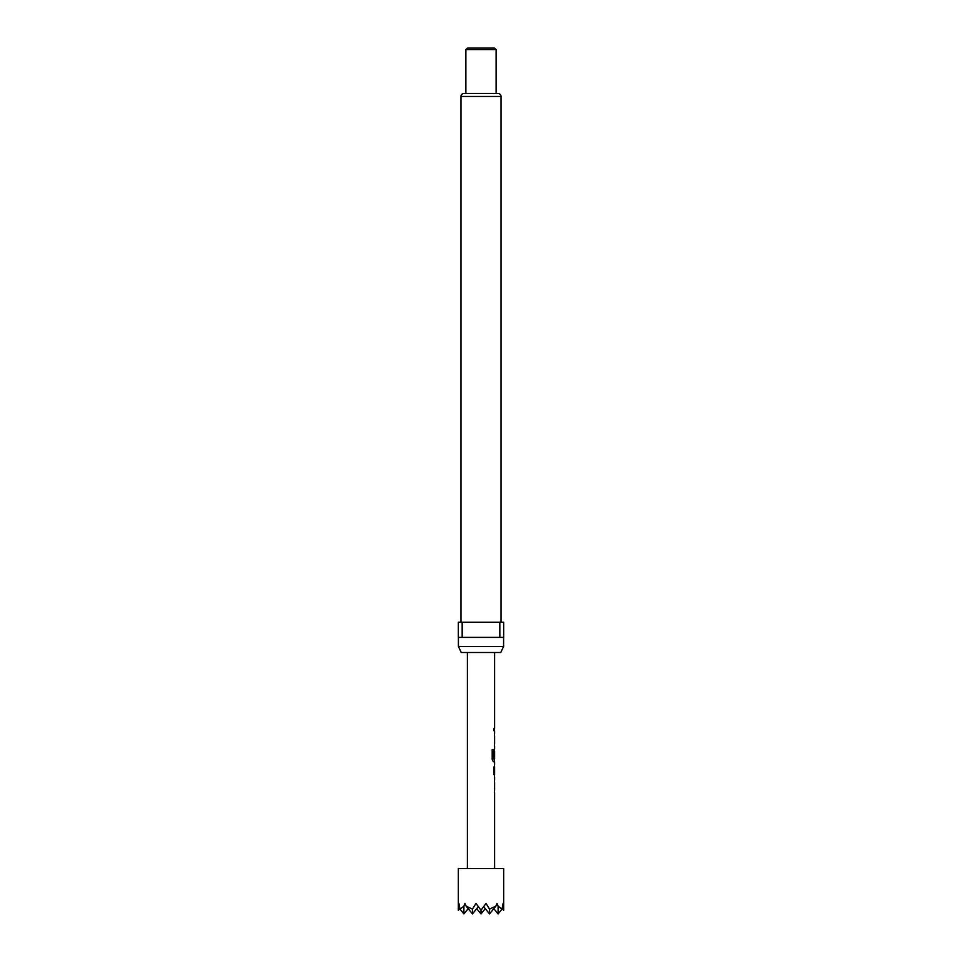 <?xml version="1.0" encoding="UTF-8"?>
<svg xmlns="http://www.w3.org/2000/svg" width="962" height="962" viewBox="0 0 962 962"><rect width="100%" height="100%" fill="white"/><g stroke="black" fill="none" stroke-linecap="round" stroke-linejoin="round"><path stroke-width="1.44" d="M500.769 652.501L461.231 652.501L458.405 646.452L503.595 646.452L500.769 652.501M458.405 637.385L458.405 646.452M503.595 637.385L503.595 646.452M501.022 622.282L501.022 96.453A3.018 3.018 0 0 0 498.003 93.434L463.997 93.434A3.018 3.018 0 0 0 460.978 96.453L460.978 622.282M465.885 49.615L467.4 48.1L494.6 48.1L496.115 49.615L465.885 49.615L465.885 93.434M496.115 49.615L496.115 93.434M501.996 909.126L498.1 906.144L498.1 913.9L501.996 909.126L503.102 903.426L503.667 910.256L503.667 868.566L458.333 868.566L458.333 910.256L459.836 908.405M498.1 906.144L497.029 903.426L495.887 906.144L489.55 909.126L486.014 903.426L481 910.256L475.986 903.426L472.45 909.126L466.113 906.144L464.971 903.426L463.9 906.144L463.9 913.9L468.181 908.669M494.528 782.274L494.444 779.966M494.444 792.592L494.528 790.283M494.492 777.188L494.492 764.417M494.011 766.798L494.011 774.819M494.444 761.651L493.326 761.724L492.195 759.499L492.195 749.506L493.398 749.506L493.398 758.922L494.528 759.078M494.516 751.226L494.492 748.953M494.528 735.858L494.444 733.561M494.444 746.187L494.528 743.879M494.011 730.783L494.011 728.402M472.45 909.126L472.45 913.9L466.113 906.144M472.45 913.9L478.294 906.745M463.9 913.9L460.004 909.126L458.898 903.426L458.333 910.256M498.1 913.9L493.819 908.669M481 910.256L481 913.9L476.731 908.669M481 913.9L485.269 908.669M489.55 909.126L489.55 913.9L483.706 906.745M489.55 913.9L495.887 906.144M463.9 906.144L460.004 909.126M503.667 910.256L502.164 908.405M499.831 622.282L458.333 622.282L458.333 637.385L499.831 637.385L499.831 622.282L503.667 622.282L503.667 637.385L499.831 637.385M462.169 622.282L462.169 637.385M493.253 749.506L493.458 759.078M494.36 751.226L494.36 757.996M494.528 766.798L494.528 774.819M501.022 96.453L460.978 96.453M494.6 652.501L494.6 728.402M494.6 730.783L494.6 733.489M494.6 735.858L494.6 743.879M494.6 746.259L494.6 748.953M494.6 751.069L494.6 759.078M494.6 761.724L494.6 764.417M494.6 766.798L494.6 774.819M494.6 777.188L494.6 779.893M494.6 782.274L494.6 790.283M494.6 792.664L494.6 868.566M467.4 652.501L467.4 868.566M494.444 728.402L494.444 730.783M494.444 733.489L494.444 735.858M494.444 743.879L494.444 746.259M494.444 749.037L494.444 751.069M494.444 759.078L494.444 761.724M494.444 764.513L494.444 766.798M494.444 774.819L494.444 777.104M494.444 779.893L494.444 782.274M494.444 790.283L494.444 792.664"/></g></svg>
